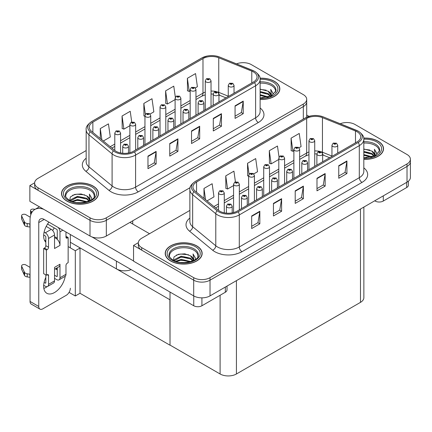 <?xml version="1.0" encoding="UTF-8"?>
<svg xmlns="http://www.w3.org/2000/svg" width="432" height="432" viewBox="0 0 432 432"><rect width="100%" height="100%" fill="white"/><g stroke="black" fill="none" stroke-linecap="round" stroke-linejoin="round"><path stroke-width="0.65" d="M131.161 269.622A11.545 6.669 180 0 1 116.402 268.866L70.324 242.266M190.102 187.661L106.331 236.023A11.545 6.669 0 0 1 90.002 236.023L29.857 201.296L29.857 185.587L90.002 220.309A11.545 6.669 0 0 0 106.331 220.309L303.323 106.58A11.545 6.669 0 0 0 306.704 101.866A11.545 6.669 0 0 1 303.323 106.58L106.331 220.309A11.545 6.669 0 0 1 90.002 220.309L38.021 190.296A11.545 6.669 0 0 1 34.636 185.587L34.636 183.071A11.545 6.669 0 0 0 38.021 187.785L90.002 217.798A11.545 6.669 0 0 0 106.331 217.798L303.323 104.063A11.545 6.669 0 0 0 306.704 99.349A11.545 6.669 0 0 0 303.323 94.635L251.343 64.627A11.545 6.669 0 0 0 236.552 63.877M243.61 62.678L242.741 62.678M34.646 182.817L29.857 185.587M170.019 299.819L80.152 247.936L75.308 250.733L68.148 246.602M80.012 248.017L80.012 293.269L75.308 295.985L69.061 292.383M75.308 295.985L75.308 250.733M169.884 299.9L170.019 345.076L170.019 292.059M169.884 345.152L80.012 293.269M189.869 210.422L141.712 238.226A11.545 6.669 0 0 0 138.332 242.935L138.332 245.452A11.545 6.669 0 0 0 141.712 250.166L193.698 280.179A11.545 6.669 0 0 0 210.028 280.179L407.02 166.444A11.545 6.669 0 0 0 410.4 161.73A11.545 6.669 0 0 1 407.02 166.444L210.028 280.179A11.545 6.669 0 0 1 193.698 280.179L133.547 245.452L133.547 261.166L193.698 295.893A11.545 6.669 0 0 0 210.028 295.893L407.02 182.158A11.545 6.669 0 0 0 410.4 177.444L410.4 159.219A11.545 6.669 0 0 0 407.02 154.505L355.034 124.492A11.545 6.669 0 0 0 340.243 123.746M347.306 122.542L346.432 122.542M138.343 242.687L133.547 245.452M363.863 207.074L363.863 297.653A11.545 6.669 180 0 1 360.477 302.368L236.428 373.988A11.545 6.669 180 0 1 220.099 373.988L170.019 345.076M260.123 99.495A18.473 10.665 0 0 0 279.833 88.857A18.473 10.665 0 0 0 274.423 81.313A18.473 10.665 0 0 0 260.021 78.214M93.053 186.025A18.473 10.665 0 0 0 72.916 183.713A18.473 10.665 0 0 0 61.511 193.568A18.473 10.665 0 0 0 66.922 201.107A18.473 10.665 0 0 0 87.059 203.423A18.473 10.665 0 0 0 98.464 193.568A18.473 10.665 0 0 0 93.053 186.025M61.706 194.546A18.473 10.665 0 0 0 61.641 194.827M253.438 71.928A12.317 7.112 180 0 1 257.045 76.961A12.317 7.112 180 0 1 253.438 81.988L133.412 151.281A12.317 7.112 180 0 1 114.615 150.331L91.481 131.258A12.317 7.112 180 0 1 89.251 127.181A12.317 7.112 180 0 1 92.858 122.148L202.981 58.574A12.317 7.112 180 0 1 218.754 57.775L251.791 71.134A12.317 7.112 180 0 1 253.438 71.928M254.524 71.302A13.856 7.997 0 0 0 252.677 70.405L219.634 57.051A13.856 7.997 0 0 0 216.308 56.057A13.856 7.997 0 0 0 207.068 56.057A13.856 7.997 0 0 0 201.89 57.947L91.773 121.522A13.856 7.997 0 0 0 90.218 131.765L113.351 150.844A13.856 7.997 0 0 0 134.503 151.913L254.524 82.615A13.856 7.997 0 0 0 254.524 71.302M147.971 156.109L147.971 168.68L156.136 163.966L156.136 151.394L147.971 156.109M147.971 166.45L154.262 162.815L156.103 151.81A3.078 1.777 -120 0 0 156.136 151.394M154.208 162.848L156.136 163.966M169.749 143.537L169.749 156.109L177.914 151.394L177.914 138.823L169.749 143.537M169.749 153.878L176.035 150.244L177.876 139.239A3.078 1.777 -120 0 0 177.914 138.823M175.981 150.277L177.914 151.394M235.067 105.824L235.067 118.395L243.232 113.681L243.232 101.11L235.067 105.824M235.067 116.165L241.353 112.536L243.2 101.525A3.078 1.777 -120 0 0 243.232 101.11M241.299 112.568L243.232 113.681M213.295 118.395L213.295 130.966L221.459 126.252L221.459 113.681L213.295 118.395M213.295 128.736L219.58 125.107L221.422 114.097A3.078 1.777 -120 0 0 221.459 113.681M219.526 125.134L221.459 126.252M191.522 130.966L191.522 143.537L199.687 138.823L199.687 126.252L191.522 130.966M191.522 141.307L197.807 137.673L199.649 126.668A3.078 1.777 -120 0 0 199.687 126.252M197.753 137.705L199.687 138.823M86.173 150.557L38.021 178.357A11.545 6.669 0 0 0 34.636 183.071M103.324 141.026L110.3 136.998L108.454 123.865L100.289 128.579L100.289 138.521M175.333 97.238L173.772 86.152L165.607 90.866L165.742 103.361M195.307 87.917L197.392 86.713L195.545 73.58L187.38 78.295L187.515 90.79M131.733 122.008L130.226 111.294L122.062 116.008L122.197 128.504M150.077 114.032L153.846 111.856L151.999 98.723L143.834 103.437L143.969 115.933M144.952 116.3L143.834 115.884M143.834 103.437L145.363 114.323M165.607 90.866L167.454 103.999L175.106 99.581M167.454 103.999L165.607 103.313M187.38 78.295L189.227 91.427L190.183 90.877M189.227 91.427L187.38 90.742M122.062 116.008L123.908 129.141L129.875 125.696M123.908 129.141L122.062 128.45M100.289 128.579L101.871 139.822M98.334 194.827A18.473 10.665 0 0 0 98.269 194.546M279.704 90.11A18.473 10.665 0 0 0 279.639 89.834M363.82 159.365A18.473 10.665 0 0 0 383.524 148.721A18.473 10.665 0 0 0 378.113 141.178A18.473 10.665 0 0 0 363.712 138.083M196.744 245.894A18.473 10.665 0 0 0 176.612 243.578A18.473 10.665 0 0 0 165.208 253.433A18.473 10.665 0 0 0 170.618 260.977A18.473 10.665 0 0 0 190.75 263.288A18.473 10.665 0 0 0 202.154 253.433A18.473 10.665 0 0 0 196.744 245.894M165.397 254.41A18.473 10.665 0 0 0 165.337 254.691M357.129 131.798A12.317 7.112 180 0 1 360.736 136.825A12.317 7.112 180 0 1 357.129 141.853L237.109 211.151A12.317 7.112 180 0 1 218.306 210.2L195.172 191.122A12.317 7.112 180 0 1 192.947 187.045A12.317 7.112 180 0 1 196.555 182.018L306.671 118.444A12.317 7.112 180 0 1 322.445 117.644L355.487 130.999A12.317 7.112 180 0 1 357.129 131.798M358.22 131.171A13.856 7.997 0 0 0 356.368 130.275L323.33 116.915A13.856 7.997 0 0 0 319.999 115.927A13.856 7.997 0 0 0 310.765 115.927A13.856 7.997 0 0 0 305.586 117.812L195.464 181.391A13.856 7.997 0 0 0 193.914 191.635L217.048 210.708A13.856 7.997 0 0 0 238.194 211.777L358.22 142.484A13.856 7.997 0 0 0 358.22 131.171M251.667 215.973L251.667 228.544L259.832 223.83L259.832 211.259L251.667 215.973M251.667 226.314L257.958 222.685L259.799 211.68A3.078 1.777 -120 0 0 259.832 211.259M257.899 222.718L259.832 223.83M273.44 203.402L273.44 215.973L281.605 211.259L281.605 198.688L273.44 203.402M273.44 213.743L279.731 210.114L281.572 199.109A3.078 1.777 -120 0 0 281.605 198.688M279.671 210.146L281.605 211.259M338.758 165.694L338.758 178.265L346.923 173.551L346.923 160.979L338.758 165.694M338.758 176.035L345.049 172.4L346.891 161.395A3.078 1.777 -120 0 0 346.923 160.979M344.995 172.433L346.923 173.551M316.985 178.265L316.985 190.831L325.15 186.116L325.15 173.551L316.985 178.265M316.985 188.6L323.276 184.972L325.118 173.966A3.078 1.777 -120 0 0 325.15 173.551M323.222 185.004L325.15 186.116M295.213 190.831L295.213 203.402L303.377 198.688L303.377 186.116L295.213 190.831M295.213 201.172L301.504 197.543L303.345 186.538A3.078 1.777 -120 0 0 303.377 186.116M301.444 197.575L303.377 198.688M138.332 242.935A11.545 6.669 0 0 0 141.712 247.649L193.698 277.663A11.545 6.669 0 0 0 210.028 277.663L407.02 163.933A11.545 6.669 0 0 0 410.4 159.219M207.02 200.891L213.991 196.862L212.15 183.73L203.985 188.444L203.985 198.391M279.023 157.102L277.468 146.021L269.303 150.73L269.433 163.226M299.003 147.787L301.082 146.583L299.241 133.45L291.076 138.164L291.206 150.655M235.424 181.872L233.923 171.158L225.758 175.873L225.887 188.368M253.768 173.902L257.537 171.725L255.695 158.587L247.531 163.301L247.66 175.797M248.643 176.164L247.531 175.748M247.531 163.301L249.059 174.188M269.303 150.73L271.145 163.868L278.802 159.446M271.145 163.868L269.303 163.177M291.076 138.164L292.918 151.297L293.879 150.741M292.918 151.297L291.076 150.606M225.758 175.873L227.599 189.011L233.566 185.566M227.599 189.011L225.758 188.32M203.985 188.444L205.562 199.692M202.025 254.691A18.473 10.665 0 0 0 201.965 254.41M383.395 149.98A18.473 10.665 0 0 0 383.335 149.699M120.566 152.95L120.566 133.04A2.889 1.669 180 0 1 118.784 134.579A2.889 1.669 180 0 1 115.641 134.217A2.889 1.669 180 0 1 114.793 133.04L115.949 131.036A1.922 1.161 57.8 0 1 116.975 131.09A0.961 0.556 0 0 0 117.002 131.857A0.961 0.556 0 0 0 118.363 131.857A0.961 0.556 0 0 0 118.363 131.074A0.961 0.556 0 0 0 117.034 131.058L118.066 131.468L117.412 131.625L117.423 131.301M117.034 131.058A1.922 1.064 -117.9 0 0 116.132 130.928A1.922 1.064 -117.9 0 0 116.046 130.982M117.396 131.614L116.975 131.09M117.412 131.625L117.396 131.317M128.488 153.02L128.488 146.313A2.889 1.669 180 0 1 126.706 147.857A2.889 1.669 180 0 1 123.563 147.496A2.889 1.669 180 0 1 122.715 146.313L123.865 144.31A1.922 1.161 57.8 0 1 124.891 144.369A0.961 0.556 0 0 0 124.924 145.136A0.961 0.556 0 0 0 126.284 145.136A0.961 0.556 0 0 0 126.284 144.353A0.961 0.556 0 0 0 124.951 144.337L125.874 144.585L125.329 144.898L125.339 144.58M124.951 144.337A1.922 1.064 -117.9 0 0 124.054 144.207A1.922 1.064 -117.9 0 0 123.968 144.261M125.318 144.893L124.891 144.369M125.329 144.898L125.318 144.596M224.262 212.819L224.262 192.904A2.889 1.669 180 0 1 222.48 194.443A2.889 1.669 180 0 1 219.337 194.081A2.889 1.669 180 0 1 218.489 192.904L219.64 190.901A1.922 1.161 57.8 0 1 220.666 190.96A0.961 0.556 0 0 0 220.698 191.727A0.961 0.556 0 0 0 222.059 191.727A0.961 0.556 0 0 0 222.059 190.939A0.961 0.556 0 0 0 220.725 190.922L221.648 191.176L221.103 191.489L221.114 191.171M220.725 190.922A1.922 1.064 -117.9 0 0 219.823 190.793A1.922 1.064 -117.9 0 0 219.742 190.847M221.092 191.182L220.666 190.96M232.184 212.89L232.184 206.183A2.889 1.669 180 0 1 230.402 207.722A2.889 1.669 180 0 1 227.254 207.36A2.889 1.669 180 0 1 226.411 206.183L227.561 204.179A1.922 1.161 57.8 0 1 228.587 204.233A0.961 0.556 0 0 0 228.614 205.006A0.961 0.556 0 0 0 229.975 205.006A0.961 0.556 0 0 0 229.975 204.217A0.961 0.556 0 0 0 228.647 204.201L229.678 204.611L229.025 204.768L228.587 204.233M229.036 204.773L229.036 204.449M228.647 204.201A1.922 1.064 -117.9 0 0 227.745 204.071A1.922 1.064 -117.9 0 0 227.659 204.125M229.025 204.768L229.014 204.46M247.261 205.286L247.261 197.478A2.889 1.669 180 0 1 245.479 199.017A2.889 1.669 180 0 1 242.33 198.655A2.889 1.669 180 0 1 241.488 197.478L242.638 195.475A1.922 1.161 57.8 0 1 243.664 195.529A0.961 0.556 0 0 0 243.691 196.301A0.961 0.556 0 0 0 245.052 196.301A0.961 0.556 0 0 0 245.052 195.512A0.961 0.556 0 0 0 243.724 195.496L244.647 195.75L244.102 196.063L244.112 195.745M243.724 195.496A1.922 1.064 -117.9 0 0 242.822 195.367A1.922 1.064 -117.9 0 0 242.741 195.421M244.091 196.058L243.664 195.529M244.102 196.063L244.091 195.755M262.337 196.582L262.337 188.773A2.889 1.669 180 0 1 260.555 190.312A2.889 1.669 180 0 1 257.413 189.95A2.889 1.669 180 0 1 256.565 188.773L257.715 186.77A1.922 1.161 57.8 0 1 258.741 186.824A0.961 0.556 0 0 0 258.773 187.596A0.961 0.556 0 0 0 260.134 187.596A0.961 0.556 0 0 0 260.134 186.808A0.961 0.556 0 0 0 258.8 186.791L259.837 187.202L259.178 187.358L258.741 186.824M259.189 187.364L259.189 187.034M258.8 186.791A1.922 1.064 -117.9 0 0 257.899 186.662A1.922 1.064 -117.9 0 0 257.818 186.716M259.178 187.358L259.168 187.051M277.414 187.877L277.414 180.068A2.889 1.669 180 0 1 275.632 181.607A2.889 1.669 180 0 1 272.489 181.246A2.889 1.669 180 0 1 271.642 180.068L272.792 178.065A1.922 1.161 57.8 0 1 273.818 178.119A0.961 0.556 0 0 0 273.85 178.886A0.961 0.556 0 0 0 275.211 178.886A0.961 0.556 0 0 0 275.211 178.103A0.961 0.556 0 0 0 273.877 178.087L274.914 178.497L274.255 178.654L274.271 178.33M273.877 178.087A1.922 1.064 -117.9 0 0 272.981 177.957A1.922 1.064 -117.9 0 0 272.894 178.011M274.244 178.648L273.818 178.119M274.255 178.654L274.244 178.346M292.491 179.172L292.491 171.364A2.889 1.669 180 0 1 290.709 172.903A2.889 1.669 180 0 1 287.566 172.541A2.889 1.669 180 0 1 286.718 171.364L287.874 169.36A1.922 1.161 57.8 0 1 288.9 169.414A0.961 0.556 0 0 0 288.927 170.181A0.961 0.556 0 0 0 290.288 170.181A0.961 0.556 0 0 0 290.288 169.398A0.961 0.556 0 0 0 288.959 169.382L289.991 169.792L289.337 169.949L288.9 169.414M289.348 169.954L289.348 169.625M288.959 169.382A1.922 1.064 -117.9 0 0 288.058 169.252A1.922 1.064 -117.9 0 0 287.971 169.306M289.337 169.949L289.321 169.641M143.564 145.422L143.564 137.608A2.889 1.669 180 0 1 141.782 139.147A2.889 1.669 180 0 1 138.64 138.791A2.889 1.669 180 0 1 137.792 137.608L138.942 135.605A1.922 1.161 57.8 0 1 139.968 135.664A0.961 0.556 0 0 0 140 136.431A0.961 0.556 0 0 0 141.361 136.431A0.961 0.556 0 0 0 141.361 135.648A0.961 0.556 0 0 0 140.027 135.626L141.064 136.037L140.405 136.193L139.968 135.664M140.422 136.204L140.422 135.875M140.027 135.626A1.922 1.064 -117.9 0 0 139.131 135.497A1.922 1.064 -117.9 0 0 139.045 135.556M140.405 136.193L140.395 135.891M158.647 136.717L158.647 128.903A2.889 1.669 180 0 1 156.865 130.442A2.889 1.669 180 0 1 153.716 130.086A2.889 1.669 180 0 1 152.869 128.903L154.024 126.9A1.922 1.161 57.8 0 1 155.05 126.959A0.961 0.556 0 0 0 155.077 127.726A0.961 0.556 0 0 0 156.438 127.726A0.961 0.556 0 0 0 156.438 126.943A0.961 0.556 0 0 0 155.11 126.922L156.028 127.175L155.488 127.489L155.498 127.17M155.11 126.922A1.922 1.064 -117.9 0 0 154.208 126.792A1.922 1.064 -117.9 0 0 154.121 126.851M155.471 127.483L155.05 126.959M155.488 127.489L155.471 127.181M173.723 128.012L173.723 120.199A2.889 1.669 180 0 1 171.941 121.738A2.889 1.669 180 0 1 168.793 121.376A2.889 1.669 180 0 1 167.951 120.199L169.101 118.195A1.922 1.161 57.8 0 1 170.127 118.255A0.961 0.556 0 0 0 170.154 119.021A0.961 0.556 0 0 0 171.515 119.021A0.961 0.556 0 0 0 171.515 118.233A0.961 0.556 0 0 0 170.186 118.217L171.218 118.627L170.564 118.784L170.127 118.255M170.575 118.795L170.575 118.465M170.186 118.217A1.922 1.064 -117.9 0 0 169.285 118.087A1.922 1.064 -117.9 0 0 169.198 118.141M170.564 118.784L170.554 118.476M188.8 119.302L188.8 111.494A2.889 1.669 180 0 1 187.018 113.033A2.889 1.669 180 0 1 183.87 112.671A2.889 1.669 180 0 1 183.028 111.494L184.178 109.49A1.922 1.161 57.8 0 1 185.204 109.55A0.961 0.556 0 0 0 185.231 110.317A0.961 0.556 0 0 0 186.592 110.317A0.961 0.556 0 0 0 186.592 109.528A0.961 0.556 0 0 0 185.263 109.512L186.187 109.766L185.641 110.079L185.652 109.76M185.263 109.512A1.922 1.064 -117.9 0 0 184.361 109.382A1.922 1.064 -117.9 0 0 184.28 109.436M185.63 110.074L185.204 109.55M185.641 110.079L185.63 109.771M135.648 149.99L135.648 124.335A2.889 1.669 180 0 1 133.866 125.874A2.889 1.669 180 0 1 130.718 125.512A2.889 1.669 180 0 1 129.875 124.335L131.026 122.326A1.922 1.161 57.8 0 1 132.052 122.386A0.961 0.556 0 0 0 132.079 123.152A0.961 0.556 0 0 0 133.439 123.152A0.961 0.556 0 0 0 133.439 122.369A0.961 0.556 0 0 0 132.111 122.353L133.142 122.764L132.489 122.92L132.052 122.386M132.111 122.353A1.922 1.064 -117.9 0 0 131.209 122.224A1.922 1.064 -117.9 0 0 131.123 122.278M150.725 141.286L150.725 115.625A2.889 1.669 180 0 1 148.943 117.169A2.889 1.669 180 0 1 145.795 116.807A2.889 1.669 180 0 1 144.952 115.625L146.102 113.621A1.922 1.161 57.8 0 1 147.128 113.681A0.961 0.556 0 0 0 147.155 114.448A0.961 0.556 0 0 0 148.516 114.448A0.961 0.556 0 0 0 148.516 113.665A0.961 0.556 0 0 0 147.188 113.648L148.225 114.053L147.566 114.215L147.128 113.681M147.577 114.221L147.577 113.891M147.188 113.648A1.922 1.064 -117.9 0 0 146.286 113.519A1.922 1.064 -117.9 0 0 146.205 113.573M147.566 114.215L147.555 113.908M165.802 132.581L165.802 106.92A2.889 1.669 180 0 1 164.02 108.464A2.889 1.669 180 0 1 160.871 108.103A2.889 1.669 180 0 1 160.029 106.92L161.179 104.917A1.922 1.161 57.8 0 1 162.205 104.976A0.961 0.556 0 0 0 162.232 105.743A0.961 0.556 0 0 0 163.593 105.743A0.961 0.556 0 0 0 163.593 104.96A0.961 0.556 0 0 0 162.265 104.944L163.301 105.349L162.643 105.511L162.653 105.187M162.265 104.944A1.922 1.064 -117.9 0 0 161.363 104.814A1.922 1.064 -117.9 0 0 161.282 104.868M162.632 105.5L162.205 104.976M162.643 105.511L162.632 105.203M239.339 209.86L239.339 184.199A2.889 1.669 180 0 1 237.557 185.738A2.889 1.669 180 0 1 234.414 185.377A2.889 1.669 180 0 1 233.566 184.199L234.716 182.196A1.922 1.161 57.8 0 1 235.742 182.255A0.961 0.556 0 0 0 235.775 183.022A0.961 0.556 0 0 0 237.136 183.022A0.961 0.556 0 0 0 237.136 182.234A0.961 0.556 0 0 0 235.802 182.218L236.839 182.628L236.18 182.785L235.742 182.255M236.196 182.79L236.196 182.466M235.802 182.218A1.922 1.064 -117.9 0 0 234.905 182.088A1.922 1.064 -117.9 0 0 234.819 182.142M236.18 182.785L236.169 182.477M254.416 201.155L254.416 175.495A2.889 1.669 180 0 1 252.634 177.034A2.889 1.669 180 0 1 249.491 176.672A2.889 1.669 180 0 1 248.643 175.495L249.799 173.491A1.922 1.161 57.8 0 1 250.825 173.545A0.961 0.556 0 0 0 250.852 174.317A0.961 0.556 0 0 0 252.212 174.317A0.961 0.556 0 0 0 252.212 173.529A0.961 0.556 0 0 0 250.879 173.513L251.915 173.923L251.257 174.08L250.825 173.545M251.273 174.085L251.273 173.761M250.879 173.513A1.922 1.064 -117.9 0 0 249.982 173.383A1.922 1.064 -117.9 0 0 249.896 173.437M251.246 174.074L251.246 173.772M269.498 192.451L269.498 166.79A2.889 1.669 180 0 1 267.716 168.329A2.889 1.669 180 0 1 264.568 167.967A2.889 1.669 180 0 1 263.72 166.79L264.875 164.786A1.922 1.161 57.8 0 1 265.901 164.84A0.961 0.556 0 0 0 265.928 165.613A0.961 0.556 0 0 0 267.289 165.613A0.961 0.556 0 0 0 267.289 164.824A0.961 0.556 0 0 0 265.961 164.808L266.992 165.218L266.339 165.375L265.901 164.84M266.35 165.38L266.35 165.056M265.961 164.808A1.922 1.064 -117.9 0 0 265.059 164.678A1.922 1.064 -117.9 0 0 264.973 164.732M266.339 165.375L266.328 165.067M383.287 195.863L383.287 201.047L406.69 187.531L406.69 182.347M309.004 116.365L306.704 115.036M408.38 181.208L408.38 185.177A5.773 3.332 180 0 1 406.69 187.531M383.287 201.047A5.773 3.332 180 0 1 375.122 201.047L375.122 200.578M374.711 200.81L375.122 201.047M47.153 286.632A15.395 8.888 -60 0 1 45.83 287.485A15.395 8.888 -60 0 1 43.837 288.425M65.21 276.264A15.395 8.888 -60 0 1 54.54 292.513A15.395 8.888 -60 0 1 46.84 293.279A15.395 8.888 -60 0 1 45.83 277.43M45.83 241.002L44.447 240.203M57.262 238.172L54.54 236.601M201.917 297.842L201.917 305.759L225.32 292.248L225.32 287.059M149.526 233.712L129.929 222.399M133.547 260.944L91.946 236.925M54.178 227.88A15.395 8.888 -60 0 1 52.65 230.494M56.705 268.072A15.395 8.888 -60 0 1 56.689 269.557M38.756 306.466A5.773 3.332 120 0 0 39.949 309.112L31.239 304.085A5.773 3.332 -60 0 1 30.046 301.439L38.756 306.466L38.756 222.556A7.7 4.444 60 0 1 40.349 219.035A7.7 4.444 60 0 1 44.199 219.418L193.752 305.759L193.752 295.92M43.886 209.401A23.096 13.333 -120 0 0 34.83 209.471A23.096 13.333 -120 0 0 30.046 220.045L30.046 301.439M39.949 309.112A5.773 3.332 120 0 0 42.838 308.826L66.242 295.31A5.773 3.332 120 0 0 70.324 288.241M45.83 242.233A15.395 8.888 -60 0 1 48.919 222.14M70.324 247.855L70.324 234.5M227.011 286.087L227.011 289.888A5.773 3.332 180 0 1 225.32 292.248M201.917 305.759A5.773 3.332 180 0 1 193.752 305.759M62.867 230.197L59.983 231.86L59.983 245.376A5.773 3.332 -120 0 0 57.262 239.36A5.773 3.332 -120 0 0 55.901 238.302A5.773 3.332 -120 0 0 54.54 237.789M43.681 285.304L45.284 286.227A4.617 2.668 -120 0 0 47.596 286.459A4.617 2.668 -120 0 0 48.551 284.342L54.54 280.886L54.54 267.376L59.983 264.233L59.983 277.744L65.972 274.288L65.972 265.486A1.922 1.112 -60 0 1 67.333 263.131L68.148 262.661L68.148 237.519L65.972 236.261M54.54 280.886A4.617 2.668 60 0 1 53.584 283.003L47.596 286.459M30.046 267.376L25.796 264.919A2.457 1.42 180 0 0 23.117 264.611A2.457 1.42 180 0 0 21.6 265.923L21.6 269.066A2.457 1.42 0 0 0 21.686 269.433L24.602 275.632A3.85 2.225 0 0 0 27.221 276.917L27.221 273.775L30.046 274.288M54.54 269.325L58.79 266.873A5.773 3.332 -120 0 0 59.983 264.233M57.262 267.754L57.262 276.172A0.772 0.443 60 0 1 57.1 276.523A0.772 0.443 60 0 1 56.716 276.485L57.262 276.172M54.54 275.227L56.716 276.485M65.972 274.288A4.617 2.668 60 0 1 65.016 276.399L59.027 279.86A4.617 2.668 -120 0 1 56.716 279.628L54.54 278.37M59.027 279.86A4.617 2.668 -120 0 0 59.983 277.744M51.273 229.349A4.617 2.668 60 0 1 54.54 235.003L48.551 238.459A4.617 2.668 -120 0 0 45.284 232.805L51.273 229.349L46.192 226.411M30.245 217.204L25.796 214.639A2.457 1.42 180 0 0 23.117 214.331A2.457 1.42 180 0 0 21.6 215.638L21.6 218.781A2.457 1.42 0 0 0 21.686 219.148L24.602 225.347A3.85 2.225 0 0 0 27.221 226.633L27.221 223.49L30.046 224.003M59.983 245.376L54.54 248.519L54.54 235.003M59.983 231.86A4.617 2.668 -120 0 0 58.25 227.529M32.141 212.015L31.239 211.496A2.457 1.42 180 0 1 30.521 210.492A2.457 1.42 180 0 1 33.615 209.12L35.051 209.342M57.262 239.36L57.262 230.288A0.772 0.443 60 0 0 56.716 229.349L47.552 224.057M45.83 274.914L45.83 282.771A0.772 0.443 60 0 1 45.673 283.122A0.772 0.443 60 0 1 45.284 283.084L45.83 282.771M43.681 235.019L45.284 235.948A0.772 0.443 60 0 1 45.83 236.887L45.83 245.689A1.922 1.112 -60 0 1 44.469 248.044L43.654 248.519L43.654 273.656L46.375 275.227L47.191 274.757A1.922 1.112 -60 0 1 48.152 274.66A1.922 1.112 -60 0 1 48.551 275.546L48.551 284.342M48.551 238.459L48.551 247.261A1.922 1.112 -60 0 1 47.191 249.615L46.375 250.09L43.654 248.519M44.102 232.119L45.284 232.805M30.046 227.146L29.786 223.857M29.786 226.994L27.221 226.633M27.221 223.49A3.85 2.225 0 0 1 24.602 222.205L21.686 216.005A2.457 1.42 180 0 1 21.6 215.638M24.602 222.205L24.602 225.347M24.084 221.179L24.084 224.321M57.262 269.887L55.415 268.823M68.148 237.519L67.333 237.989A1.922 1.112 -60 0 1 66.371 238.086A1.922 1.112 -60 0 1 65.972 237.206L65.972 231.984M46.375 250.09L46.375 275.227M30.046 277.43L29.786 274.136M44.102 282.404L45.284 283.084M29.786 277.279L27.221 276.917M30.521 210.492L30.521 213.635A2.457 1.42 0 0 0 30.931 214.423M27.221 273.775A3.85 2.225 0 0 1 24.602 272.489L21.686 266.29A2.457 1.42 180 0 1 21.6 265.923M24.602 272.489L24.602 275.632M24.084 271.463L24.084 274.606M260.123 83.176A14.24 8.224 180 0 1 271.426 85.552A14.24 8.224 180 0 1 275.513 92.259M260.037 78.327A18.284 10.557 180 0 1 274.282 81.389A18.284 10.557 180 0 1 279.639 88.857A18.284 10.557 180 0 1 260.123 99.387M260.123 89.132L268.159 91.211L270.972 95.332M260.123 97.81L263.029 98.005M260.123 94.667L268.596 97.011M260.123 95.456L267.759 97.254M260.123 91.525L268.159 93.566L270.626 96.26M260.123 92.313L268.159 94.354L270.281 96.406M270.81 96.174A9.623 5.557 0 0 0 270.977 95.137A9.623 5.557 0 0 0 268.159 91.211M271.517 95.834L270.718 89.381L273.062 93.436L272.97 94.284M270.718 89.381L273.056 93.593M260.123 89.343L266.123 90.164M260.123 92.486L265.847 93.22M260.123 95.629L265.847 96.363M169.522 256.84A14.24 8.224 180 0 1 177.525 248.535A14.24 8.224 180 0 1 193.752 250.133A14.24 8.224 180 0 1 197.84 256.84M196.609 245.97A18.284 10.557 180 0 1 201.965 253.433A18.284 10.557 180 0 1 190.679 263.185A18.284 10.557 180 0 1 170.753 260.896A18.284 10.557 180 0 1 165.397 253.433A18.284 10.557 180 0 1 176.683 243.68A18.284 10.557 180 0 1 196.609 245.97M173.345 260.318L174.074 256.813L178.454 254.291L184.788 253.832L190.485 255.793L193.298 259.907M180.965 262.499L185.355 262.586M175.597 261.311L181.192 259.33L190.922 261.592M176.364 261.571L181.192 260.113L190.085 261.83M174.069 260.68L174.388 259.589L181.192 256.187L190.485 258.147L192.947 260.842M174.226 260.755L181.192 256.97L190.485 258.935L192.607 260.987M193.136 260.755A9.623 5.557 0 0 0 193.304 259.718A9.623 5.557 0 0 0 190.485 255.793M193.844 260.41L193.045 253.962L195.388 258.017L195.296 258.86M193.045 253.962L195.383 258.174M176.294 255.118L180.652 254.043L188.449 254.74M177.844 257.731L180.652 257.186L188.168 257.801M177.844 260.874L180.652 260.329L188.168 260.944M65.831 196.97A14.24 8.224 180 0 1 73.829 188.665A14.24 8.224 180 0 1 90.056 190.269A14.24 8.224 180 0 1 94.144 196.97M92.912 186.106A18.284 10.557 180 0 1 98.269 193.568A18.284 10.557 180 0 1 86.983 203.321A18.284 10.557 180 0 1 67.057 201.031A18.284 10.557 180 0 1 61.706 193.568A18.284 10.557 180 0 1 72.992 183.816A18.284 10.557 180 0 1 92.912 186.106M69.649 200.453L70.378 196.943L74.758 194.422L81.097 193.968L86.789 195.923L89.602 200.043M77.274 202.63L81.659 202.716M71.901 201.442L77.495 199.46L87.226 201.722M72.673 201.701L77.495 200.248L86.389 201.965M70.373 200.815L70.691 199.724L77.495 196.317L86.789 198.283L89.257 200.972M70.529 200.885L77.495 197.105L86.789 199.066L88.911 201.118M89.44 200.891A9.623 5.557 0 0 0 89.608 199.854A9.623 5.557 0 0 0 86.789 195.923M90.153 200.545L89.348 194.098L91.692 198.153L91.6 198.995M89.348 194.098L91.692 198.304M72.603 195.253L76.955 194.173L84.753 194.875M74.147 197.861L76.955 197.316L84.478 197.937M74.147 201.004L76.955 200.459L84.478 201.08M363.82 143.046A14.24 8.224 180 0 1 375.122 145.422A14.24 8.224 180 0 1 379.21 152.129M363.733 138.191A18.284 10.557 180 0 1 377.978 141.259A18.284 10.557 180 0 1 383.335 148.721A18.284 10.557 180 0 1 363.82 159.251M363.82 148.997L371.855 151.081L374.668 155.196M363.82 157.68L366.725 157.869M363.82 154.537L372.292 156.881M363.82 155.32L371.455 157.118M363.82 151.394L371.855 153.436L374.317 156.125M363.82 152.177L371.855 154.219L373.977 156.271M374.506 156.044A9.623 5.557 0 0 0 374.674 155.007A9.623 5.557 0 0 0 371.855 151.081M375.214 155.698L374.414 149.251L376.758 153.306L376.666 154.148M374.414 149.251L376.753 153.463M363.82 149.213L369.819 150.028M363.82 152.356L369.538 153.09M363.82 155.498L369.538 156.233M203.877 110.597L203.877 102.789A2.889 1.669 180 0 1 202.095 104.328A2.889 1.669 180 0 1 198.952 103.966A2.889 1.669 180 0 1 198.104 102.789L199.255 100.786A1.922 1.161 57.8 0 1 200.281 100.845A0.961 0.556 0 0 0 200.313 101.612A0.961 0.556 0 0 0 201.674 101.612A0.961 0.556 0 0 0 201.674 100.823A0.961 0.556 0 0 0 200.34 100.807L201.377 101.218L200.718 101.374L200.281 100.845M200.34 100.807A1.922 1.064 -117.9 0 0 199.438 100.678A1.922 1.064 -117.9 0 0 199.357 100.732M200.707 101.369L200.707 101.066L200.718 101.374M218.954 101.893L218.954 94.084A2.889 1.669 180 0 1 217.172 95.623A2.889 1.669 180 0 1 214.029 95.261A2.889 1.669 180 0 1 213.181 94.084L214.331 92.081A1.922 1.161 57.8 0 1 215.357 92.14A0.961 0.556 0 0 0 215.39 92.907A0.961 0.556 0 0 0 216.751 92.907A0.961 0.556 0 0 0 216.751 92.119A0.961 0.556 0 0 0 215.417 92.102L216.454 92.513L215.795 92.669L215.357 92.14M215.811 92.675L215.811 92.351M215.417 92.102A1.922 1.064 -117.9 0 0 214.52 91.973A1.922 1.064 -117.9 0 0 214.434 92.027M215.795 92.669L215.784 92.362M234.031 93.188L234.031 85.379A2.889 1.669 180 0 1 232.249 86.918A2.889 1.669 180 0 1 229.106 86.557A2.889 1.669 180 0 1 228.258 85.379L229.414 83.376A1.922 1.161 57.8 0 1 230.44 83.435A0.961 0.556 0 0 0 230.467 84.202A0.961 0.556 0 0 0 231.827 84.202A0.961 0.556 0 0 0 231.827 83.414A0.961 0.556 0 0 0 230.494 83.398L231.53 83.808L230.872 83.965L230.888 83.646M230.494 83.398A1.922 1.064 -117.9 0 0 229.597 83.268A1.922 1.064 -117.9 0 0 229.511 83.322M230.861 83.959L230.44 83.435M230.872 83.965L230.861 83.657M307.573 170.467L307.573 162.659A2.889 1.669 180 0 1 305.791 164.198A2.889 1.669 180 0 1 302.643 163.836A2.889 1.669 180 0 1 301.801 162.659L302.951 160.655A1.922 1.161 57.8 0 1 303.977 160.709A0.961 0.556 0 0 0 304.004 161.476A0.961 0.556 0 0 0 305.365 161.476A0.961 0.556 0 0 0 305.365 160.693A0.961 0.556 0 0 0 304.036 160.677L305.068 161.087L304.414 161.244L304.425 160.92M304.036 160.677A1.922 1.064 -117.9 0 0 303.134 160.547A1.922 1.064 -117.9 0 0 303.048 160.601M304.403 161.233L303.977 160.709M304.414 161.244L304.403 160.936M322.65 161.762L322.65 153.954A2.889 1.669 180 0 1 320.868 155.493A2.889 1.669 180 0 1 317.72 155.131A2.889 1.669 180 0 1 316.877 153.954L318.028 151.951A1.922 1.161 57.8 0 1 319.054 152.005A0.961 0.556 0 0 0 319.081 152.771A0.961 0.556 0 0 0 320.441 152.771A0.961 0.556 0 0 0 320.441 151.988A0.961 0.556 0 0 0 319.113 151.972L320.15 152.383L319.491 152.539L319.054 152.005M319.113 151.972A1.922 1.064 -117.9 0 0 318.211 151.843A1.922 1.064 -117.9 0 0 318.13 151.897M337.727 153.058L337.727 145.249A2.889 1.669 180 0 1 335.945 146.788A2.889 1.669 180 0 1 332.797 146.426A2.889 1.669 180 0 1 331.954 145.249L333.104 143.24A1.922 1.161 57.8 0 1 334.13 143.3A0.961 0.556 0 0 0 334.157 144.067A0.961 0.556 0 0 0 335.518 144.067A0.961 0.556 0 0 0 335.518 143.284A0.961 0.556 0 0 0 334.19 143.267L335.227 143.678L334.568 143.834L334.13 143.3M334.579 143.84L334.579 143.51M334.19 143.267A1.922 1.064 -117.9 0 0 333.288 143.138A1.922 1.064 -117.9 0 0 333.207 143.192M334.568 143.834L334.557 143.527M284.575 183.746L284.575 158.085A2.889 1.669 180 0 1 282.793 159.624A2.889 1.669 180 0 1 279.644 159.262A2.889 1.669 180 0 1 278.802 158.085L279.952 156.082A1.922 1.161 57.8 0 1 280.978 156.136A0.961 0.556 0 0 0 281.005 156.908A0.961 0.556 0 0 0 282.366 156.908A0.961 0.556 0 0 0 282.366 156.119A0.961 0.556 0 0 0 281.038 156.103L281.961 156.357L281.416 156.67L281.426 156.352M281.038 156.103A1.922 1.064 -117.9 0 0 280.136 155.974A1.922 1.064 -117.9 0 0 280.055 156.028M281.405 156.665L280.978 156.136M281.416 156.67L281.405 156.362M299.651 175.041L299.651 149.38A2.889 1.669 180 0 1 297.869 150.919A2.889 1.669 180 0 1 294.721 150.557A2.889 1.669 180 0 1 293.879 149.38L295.029 147.377A1.922 1.161 57.8 0 1 296.055 147.431A0.961 0.556 0 0 0 296.082 148.203A0.961 0.556 0 0 0 297.443 148.203A0.961 0.556 0 0 0 297.443 147.415A0.961 0.556 0 0 0 296.114 147.398L297.151 147.809L296.492 147.965L296.055 147.431M296.503 147.971L296.503 147.641M296.114 147.398A1.922 1.064 -117.9 0 0 295.213 147.269A1.922 1.064 -117.9 0 0 295.132 147.323M296.492 147.965L296.482 147.658M314.728 166.336L314.728 140.675A2.889 1.669 180 0 1 312.946 142.214A2.889 1.669 180 0 1 309.803 141.853A2.889 1.669 180 0 1 308.956 140.675L310.106 138.672A1.922 1.161 57.8 0 1 311.132 138.726A0.961 0.556 0 0 0 311.164 139.498A0.961 0.556 0 0 0 312.525 139.498A0.961 0.556 0 0 0 312.525 138.71A0.961 0.556 0 0 0 311.191 138.694L312.228 139.104L311.569 139.261L311.58 138.937M311.191 138.694A1.922 1.064 -117.9 0 0 310.295 138.564A1.922 1.064 -117.9 0 0 310.208 138.618M311.558 139.255L311.132 138.726M311.569 139.261L311.558 138.953M180.878 123.876L180.878 98.215A2.889 1.669 180 0 1 179.096 99.754A2.889 1.669 180 0 1 175.954 99.398A2.889 1.669 180 0 1 175.106 98.215L176.256 96.212A1.922 1.161 57.8 0 1 177.282 96.271A0.961 0.556 0 0 0 177.314 97.038A0.961 0.556 0 0 0 178.675 97.038A0.961 0.556 0 0 0 178.675 96.255A0.961 0.556 0 0 0 177.341 96.239L178.378 96.644L177.719 96.8L177.282 96.271M177.736 96.811L177.736 96.482M177.341 96.239A1.922 1.064 -117.9 0 0 176.445 96.104A1.922 1.064 -117.9 0 0 176.359 96.163M177.719 96.8L177.709 96.498M195.955 115.171L195.955 89.51A2.889 1.669 180 0 1 194.173 91.049A2.889 1.669 180 0 1 191.03 90.693A2.889 1.669 180 0 1 190.183 89.51L191.333 87.507A1.922 1.161 57.8 0 1 192.359 87.566A0.961 0.556 0 0 0 192.391 88.333A0.961 0.556 0 0 0 193.752 88.333A0.961 0.556 0 0 0 193.752 87.55A0.961 0.556 0 0 0 192.418 87.529L193.455 87.939L192.796 88.096L192.812 87.777M192.418 87.529A1.922 1.064 -117.9 0 0 191.522 87.399A1.922 1.064 -117.9 0 0 191.435 87.458M192.785 88.09L192.359 87.566M192.796 88.096L192.785 87.788M211.037 106.466L211.037 80.806A2.889 1.669 180 0 1 209.255 82.345A2.889 1.669 180 0 1 206.107 81.983A2.889 1.669 180 0 1 205.259 80.806L206.415 78.802A1.922 1.161 57.8 0 1 207.441 78.862A0.961 0.556 0 0 0 207.468 79.628A0.961 0.556 0 0 0 208.829 79.628A0.961 0.556 0 0 0 208.829 78.84A0.961 0.556 0 0 0 207.5 78.824L208.532 79.234L207.878 79.391L207.441 78.862M207.889 79.402L207.889 79.072M207.5 78.824A1.922 1.064 -117.9 0 0 206.599 78.694A1.922 1.064 -117.9 0 0 206.512 78.748M207.878 79.391L207.862 79.083M116.402 268.866L116.402 261.101M90.002 236.023L90.002 217.798M303.323 119.07L303.323 104.063M106.331 236.023L106.331 217.798M132.732 224.019L132.732 220.784M193.698 295.893L193.698 277.663M210.028 295.893L210.028 277.663M407.02 182.158L407.02 163.933M360.477 302.368L360.477 209.029M236.428 373.988L236.428 280.649M220.099 373.988L220.099 295.261M260.123 108.005A19.246 11.113 180 0 1 258.336 122.526L138.31 191.824A3.85 2.225 60 0 1 135.589 187.11L255.614 117.812A15.395 8.888 0 0 0 260.123 111.526L260.123 79.472A15.395 8.888 180 0 1 255.614 85.757A3.85 2.225 -120 0 0 254.524 82.615M138.31 191.824A19.246 11.113 180 0 1 111.094 191.824A19.246 11.113 180 0 1 108.94 190.339L85.806 171.266A19.246 11.113 180 0 1 86.173 158.225M113.816 187.11A15.395 8.888 0 0 0 135.589 187.11L135.589 155.056A15.395 8.888 180 0 1 112.093 153.868L88.96 134.789A15.395 8.888 180 0 1 86.173 129.692L86.173 161.746A15.395 8.888 0 0 0 88.96 166.849L112.093 185.922A15.395 8.888 0 0 0 113.816 187.11M207.068 56.057L201.598 58.072A3.85 2.225 60 0 1 201.89 57.947M91.773 121.522A3.85 2.225 -120 0 0 91.481 121.646C87.464 124.551 85.693 127.229 86.173 129.692M90.218 131.765A3.85 2.576 129.5 0 0 88.96 134.789L88.96 166.849A3.85 2.576 -50.5 0 1 85.806 171.266M113.351 150.844A3.85 2.576 129.5 0 0 112.093 153.868L112.093 185.922A3.85 2.576 -50.5 0 1 108.94 190.339M134.503 151.913A3.85 2.225 60 0 1 135.589 155.056L255.614 85.757L255.614 117.812A3.85 2.225 60 0 0 258.336 122.526M38.021 187.785L38.021 190.296M92.858 122.148L92.858 132.397M251.791 71.134L251.791 82.939M218.754 57.775L218.754 92.345A12.317 7.112 0 0 0 217.42 91.876M228.258 96.19L218.754 92.345A6.928 3.245 -68 0 0 218.819 93.307M216.54 91.638A12.317 7.112 0 0 0 211.037 91.071M205.259 92.108A12.317 7.112 0 0 0 202.981 93.145L195.955 97.195M202.981 58.574L202.981 93.145A6.928 4.001 60 0 1 201.544 96.314L195.955 99.538M190.183 100.532L180.878 105.899M175.106 109.237L165.802 114.61M160.029 117.941L150.725 123.314M144.952 126.646L135.648 132.019M129.875 135.351L120.566 140.724M114.793 144.056L110.209 146.702M225.958 97.848L220.131 95.494A6.928 3.245 -68 0 1 218.954 93.949M191.522 131.366L199.649 126.668M213.295 118.795L221.422 114.097M235.067 106.223L243.2 101.525M169.749 143.937L177.876 139.239M147.971 156.503L156.103 151.81M363.82 167.87A19.246 11.113 180 0 1 362.027 182.396L242.006 251.689A3.85 2.225 60 0 1 239.285 246.974L359.305 177.682A15.395 8.888 0 0 0 363.82 171.396L363.82 139.342A15.395 8.888 180 0 1 359.305 145.627A3.85 2.225 -120 0 0 358.22 142.484M242.006 251.689A19.246 11.113 180 0 1 214.79 251.689A19.246 11.113 180 0 1 212.63 250.209L189.497 231.131A19.246 11.113 180 0 1 189.869 218.09M217.512 246.974A15.395 8.888 0 0 0 239.285 246.974L239.285 214.92A15.395 8.888 180 0 1 215.784 213.732L192.65 194.659A15.395 8.888 180 0 1 189.869 189.562L189.869 221.616A15.395 8.888 0 0 0 192.65 226.714L215.784 245.786A15.395 8.888 0 0 0 217.512 246.974M310.765 115.927L305.294 117.936A3.85 2.225 60 0 1 305.586 117.812M195.464 181.391A3.85 2.225 -120 0 0 195.172 181.51C191.16 184.415 189.389 187.099 189.869 189.562M193.914 191.635A3.85 2.576 129.5 0 0 192.65 194.659L192.65 226.714A3.85 2.576 -50.5 0 1 189.497 231.131M217.048 210.708A3.85 2.576 129.5 0 0 215.784 213.732L215.784 245.786A3.85 2.576 -50.5 0 1 212.63 250.209M238.194 211.777A3.85 2.225 60 0 1 239.285 214.92L359.305 145.627L359.305 177.682A3.85 2.225 60 0 0 362.027 182.396M141.712 247.649L141.712 250.166M196.555 182.018L196.555 192.262M355.487 130.999L355.487 142.803M322.445 117.644L322.445 152.215A12.317 7.112 0 0 0 321.111 151.745M331.954 156.06L322.445 152.215A6.928 3.245 -68 0 0 322.51 153.171M320.231 151.502A12.317 7.112 0 0 0 314.728 150.935M308.956 151.972A12.317 7.112 0 0 0 306.671 153.009L299.651 157.064M306.671 118.444L306.671 153.009A6.928 4.001 60 0 1 305.235 156.184L299.651 159.408M293.879 160.396L284.575 165.769M278.802 169.101L269.498 174.474M263.72 177.806L254.416 183.179M248.643 186.511L239.339 191.884M233.566 195.215L224.262 200.588M218.489 203.926L213.905 206.572M329.654 157.718L323.822 155.358A6.928 3.245 -68 0 1 322.645 153.819M295.213 191.23L303.345 186.538M316.985 178.659L325.118 173.966M338.758 166.088L346.891 161.395M273.44 203.801L281.572 199.109M251.667 216.373L259.799 211.68M44.199 219.418L38.756 222.556M31.239 213.656L31.239 211.496M48.551 247.261L45.83 245.689M21.686 216.005L21.686 219.148M67.333 237.989L65.972 237.206M47.191 249.615L44.469 248.044M48.551 275.546L47.191 274.757M21.686 266.29L21.686 269.433M260.123 81.848A14.634 8.451 180 0 1 271.706 84.294A14.634 8.451 180 0 1 275.956 90.871L271.571 95.807L260.123 98.026M260.123 79.326A16.551 9.558 180 0 1 273.062 82.096A16.551 9.558 180 0 1 276.399 92.837A16.551 9.558 180 0 1 260.123 98.383M169.085 255.452A14.634 8.451 180 0 1 177.601 247.163A14.634 8.451 180 0 1 194.033 248.87A14.634 8.451 180 0 1 198.277 255.452C199.616 260.399 181.451 265.966 172.94 260.096C169.657 257.337 168.372 255.787 169.085 255.452M195.383 246.677A16.551 9.558 180 0 1 195.383 260.188A16.551 9.558 180 0 1 171.979 260.188A16.551 9.558 180 0 1 171.979 246.677A16.551 9.558 180 0 1 195.383 246.677M65.389 195.588A14.634 8.451 180 0 1 73.904 187.294A14.634 8.451 180 0 1 90.337 189.005A14.634 8.451 180 0 1 94.586 195.588C95.92 200.529 77.755 206.102 69.244 200.227C65.961 197.467 64.676 195.923 65.389 195.588M91.692 186.808A16.551 9.558 180 0 1 91.692 200.324A16.551 9.558 180 0 1 68.283 200.324A16.551 9.558 180 0 1 68.283 186.808A16.551 9.558 180 0 1 91.692 186.808M363.82 141.712A14.634 8.451 180 0 1 375.397 144.158A14.634 8.451 180 0 1 379.647 150.741L375.262 155.671L363.82 157.896M363.814 139.19A16.551 9.558 180 0 1 376.753 141.966A16.551 9.558 180 0 1 380.095 152.707A16.551 9.558 180 0 1 363.82 158.252M306.704 117.212L306.704 99.349M260.123 79.472C260.642 77.08 258.876 74.396 254.815 71.426L219.753 57.089L216.308 56.057M201.598 58.072L91.481 121.646M220.131 95.494L218.954 95.067M213.181 94.03L211.037 93.998M205.259 94.819L201.544 96.314M190.183 102.875L180.878 108.243M175.106 111.58L165.802 116.948M160.029 120.285L150.725 125.658M144.952 128.99L135.648 134.363M129.875 137.695L120.566 143.068M114.793 146.399L111.883 148.079M363.82 139.342C364.338 136.944 362.567 134.266 358.511 131.296L323.449 116.953L319.999 115.927M305.294 117.936L195.172 181.51M323.822 155.358L322.65 154.937M316.877 153.9L314.728 153.862M308.956 154.683L305.235 156.184M293.879 162.74L284.575 168.113M278.802 171.445L269.498 176.818M263.72 180.149L254.416 185.522M248.643 188.854L239.339 194.227M233.566 197.559L224.262 202.932M218.489 206.264L215.579 207.949M120.566 133.04L119.324 130.977L116.132 130.928M114.793 150.476L114.793 133.04M128.488 146.313L127.246 144.256L124.054 144.207M122.715 153.274L122.715 146.313M224.262 192.904L223.02 190.847L219.823 190.793M218.489 210.346L218.489 192.904M232.184 206.183L230.936 204.125L227.745 204.071M226.411 213.138L226.411 206.183M247.261 197.478L246.019 195.415L242.822 195.367M241.488 208.618L241.488 197.478M262.337 188.773L261.095 186.71L257.899 186.662M256.565 199.913L256.565 188.773M277.414 180.068L276.172 178.006L272.981 177.957M271.642 191.209L271.642 180.068M292.491 171.364L291.249 169.301L288.058 169.252M286.718 182.504L286.718 171.364M143.564 137.608L142.322 135.551L139.131 135.497M137.792 148.754L137.792 137.608M158.647 128.903L157.399 126.846L154.208 126.792M152.869 140.049L152.869 128.903M173.723 120.199L172.476 118.141L169.285 118.087M167.951 131.344L167.951 120.199M188.8 111.494L187.558 109.436L184.361 109.382M183.028 122.639L183.028 111.494M135.648 124.335L134.401 122.272L131.209 122.224M129.875 152.707L129.875 124.335M150.725 115.625L149.477 113.567L146.286 113.519M144.952 144.623L144.952 115.625M165.802 106.92L164.56 104.863L161.363 104.814M160.029 135.918L160.029 106.92M239.339 184.199L238.097 182.142L234.905 182.088M233.566 212.576L233.566 184.199M254.416 175.495L253.174 173.437L249.982 173.383M248.643 204.487L248.643 175.495M269.498 166.79L268.25 164.732L265.059 164.678M263.72 195.782L263.72 166.79M34.83 209.471L39.42 206.82M279.639 88.857L279.639 90.391M201.965 253.433L201.965 254.972M165.397 253.433L165.397 254.972M98.269 193.568L98.269 195.102M61.706 193.568L61.706 195.102M383.335 148.721L383.335 150.255M203.877 102.789L202.635 100.732L199.438 100.678M198.104 113.935L198.104 102.789M218.954 94.084L217.712 92.027L214.52 91.973M213.181 105.23L213.181 94.084M234.031 85.379L232.789 83.322L229.597 83.268M228.258 96.525L228.258 85.379M307.573 162.659L306.326 160.596L303.134 160.547M301.801 173.799L301.801 162.659M322.65 153.954L321.403 151.891L318.211 151.843M316.877 165.094L316.877 153.954M337.727 145.249L336.485 143.186L333.288 143.138M331.954 156.389L331.954 145.249M284.575 158.085L283.327 156.022L280.136 155.974M278.802 187.078L278.802 158.085M299.651 149.38L298.409 147.317L295.213 147.269M293.879 178.373L293.879 149.38M314.728 140.675L313.486 138.613L310.295 138.564M308.956 169.668L308.956 140.675M180.878 98.215L179.636 96.158L176.445 96.104M175.106 127.213L175.106 98.215M195.955 89.51L194.713 87.453L191.522 87.399M190.183 118.503L190.183 89.51M211.037 80.806L209.79 78.748L206.599 78.694M205.259 109.798L205.259 80.806"/></g></svg>
